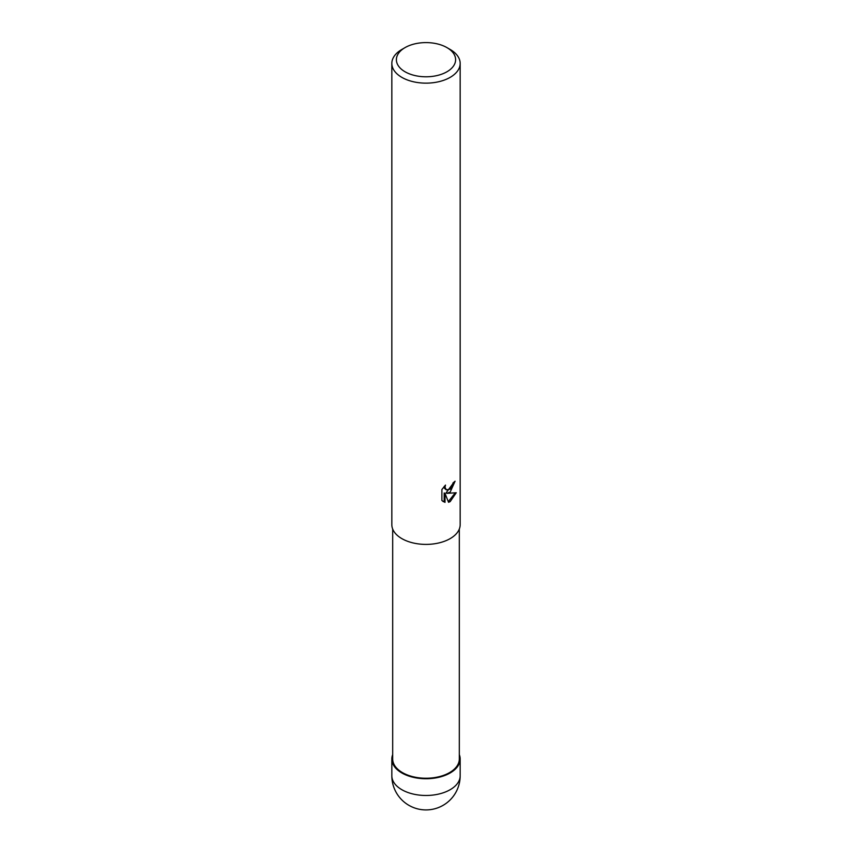 <?xml version="1.0" encoding="UTF-8"?>
<svg xmlns="http://www.w3.org/2000/svg" width="852" height="852" viewBox="0 0 852 852"><rect width="100%" height="100%" fill="white"/><g stroke="black" fill="none" stroke-linecap="round" stroke-linejoin="round"><path stroke-width="1.28" d="M450.122 772.934A34.112 19.692 180 0 1 409.62 776.289A34.112 19.692 180 0 1 392.687 754.776A34.112 19.692 180 0 0 409.62 776.289A34.112 19.692 180 0 0 450.122 772.934A34.112 19.692 180 0 0 459.313 754.776A34.112 19.692 180 0 1 450.122 772.934M459.313 529.049L459.313 759.015A33.313 19.234 180 0 1 449.558 772.615A33.313 19.234 180 0 1 413.252 776.779A33.313 19.234 180 0 1 392.687 759.015L392.687 529.049M450.165 492.115L446.885 493.351L456.246 492.754L450.165 501.615L448.557 502.286L445.01 493.446L445.01 502.36L441.89 500.529L441.89 489.527L445.489 485.076L445 487.259L446.331 489.879L450.165 489.165L452.625 485.214L452.987 482.935A34.165 19.724 0 0 0 455.075 481.199L450.165 492.115M446.938 47.605L450.165 49.469A34.165 19.724 180 0 1 460.165 63.421A34.165 19.724 180 0 1 450.165 77.362A34.165 19.724 180 0 1 412.922 81.643A34.165 19.724 180 0 1 391.835 63.421A34.165 19.724 180 0 1 401.835 49.469L405.062 47.605A29.607 17.093 180 0 1 446.938 47.605A29.607 17.093 180 0 1 446.938 71.781A29.607 17.093 180 0 1 405.062 71.781A29.607 17.093 180 0 1 405.062 47.605L401.835 49.469M460.165 63.421L460.165 524.672A34.165 19.724 180 0 1 450.165 538.613A34.165 19.724 180 0 1 412.922 542.894A34.165 19.724 180 0 1 391.835 524.672L391.835 63.421M454.18 481.998L446.075 492.882L446.885 493.351M448.301 501.636L455.17 492.999M442.955 501.445L444.19 501.892L444.19 492.967L445.01 493.446M444.19 501.892L445.01 502.36M446.331 489.879L444.531 488.356L444.19 486.439M459.313 754.627A34.165 19.724 180 0 1 460.165 759.015A34.165 19.724 180 0 1 450.165 772.956A34.165 19.724 180 0 1 412.922 777.237A34.165 19.724 180 0 1 391.835 759.015A34.165 19.724 180 0 1 392.687 754.627M460.165 775.746L460.165 775.746A34.165 19.724 180 0 1 450.165 789.697A34.165 19.724 180 0 1 412.922 793.979A34.165 19.724 180 0 1 391.835 775.746L391.835 775.746A34.165 34.165 0 0 0 443.083 805.342A34.165 34.165 0 0 0 460.165 775.746L460.165 759.015M391.835 759.015L391.835 775.746"/></g></svg>
